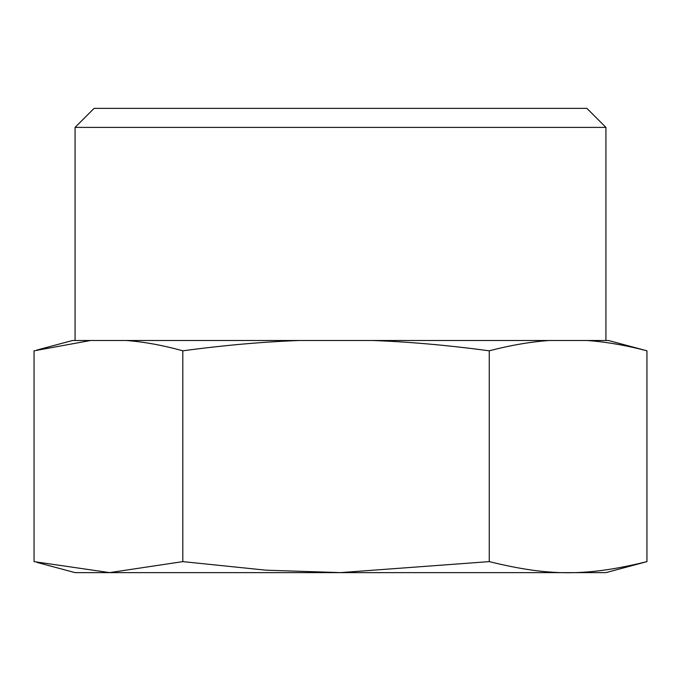 <?xml version="1.0" encoding="UTF-8"?>
<svg xmlns="http://www.w3.org/2000/svg" width="681" height="681" viewBox="0 0 681 681"><rect width="100%" height="100%" fill="white"/><g stroke="black" fill="none" stroke-linecap="round" stroke-linejoin="round"><path stroke-width="1.02" d="M586.903 108.364L94.097 108.364L75.072 127.398L605.928 127.398L586.903 108.364M299.231 340.5C262.474 341.862 223.666 345.301 182.814 350.826C162.98 345.301 144.142 341.862 126.3 340.5L549.167 340.5C530.252 341.862 510.282 345.301 489.264 350.826C448.404 345.301 409.596 341.862 372.839 340.5M36.91 350.043L72.526 340.5L90.564 340.5L34.05 350.826L34.05 561.621L109.59 572.619L182.814 561.621L265.973 570.184L340.5 572.61L489.264 561.621C549.558 576.441 586.656 576.441 646.95 561.621L605.894 572.636L75.106 572.636L36.91 562.395M644.09 350.043L646.95 350.826C625.924 345.301 605.954 341.862 587.039 340.5L608.473 340.5L644.09 350.043M90.564 340.5L126.3 340.5M182.814 561.621L182.814 350.826M646.95 561.621L646.95 350.826M489.264 561.621L489.264 350.826M549.167 340.5L587.039 340.5M605.928 340.5L605.928 127.398M75.072 340.5L75.072 127.398"/></g></svg>
